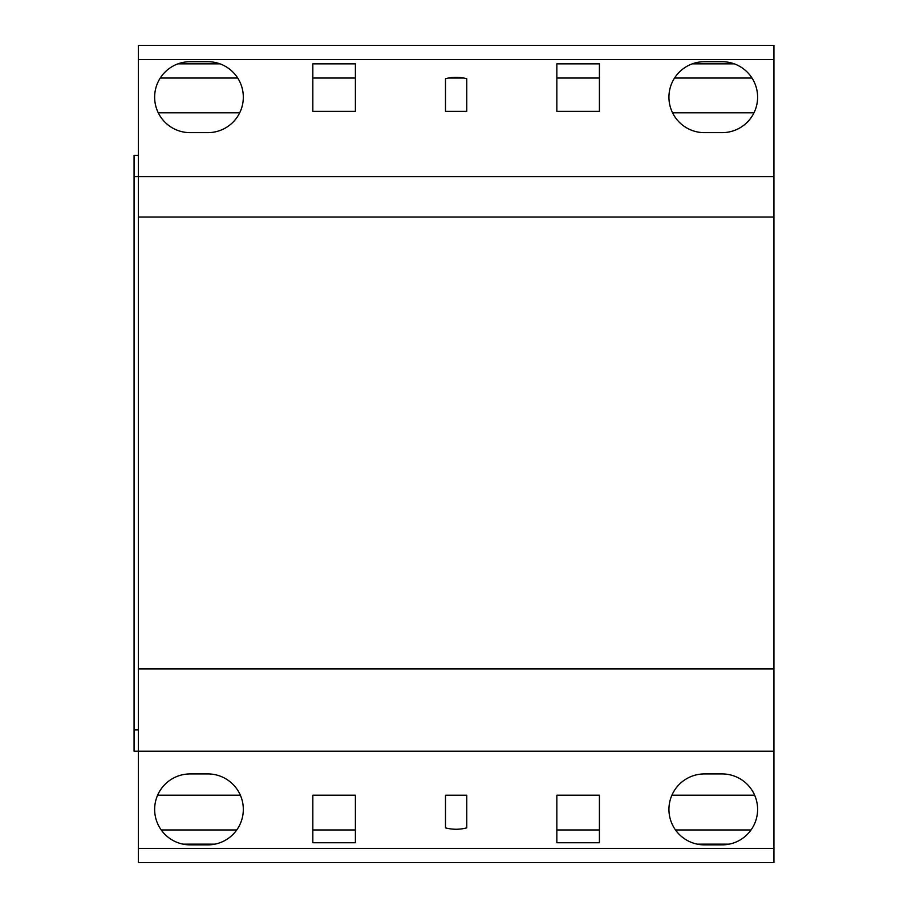 <?xml version="1.0" encoding="UTF-8"?>
<svg xmlns="http://www.w3.org/2000/svg" width="908" height="908" viewBox="0 0 908 908"><rect width="100%" height="100%" fill="white"/><g stroke="black" fill="none" stroke-linecap="round" stroke-linejoin="round"><path stroke-width="1.36" d="M456.134 829.254A41.144 41.144 0 0 0 466.769 827.858L466.769 795.226L445.488 795.226L445.488 827.858A41.144 41.144 0 0 0 456.134 829.254M138.334 848.413L138.334 862.6L773.934 862.6L773.934 668.935L138.334 668.935L138.334 848.413L773.934 848.413M138.334 59.587L773.934 59.587L773.934 45.4L138.334 45.4L138.334 668.946M158.264 112.796L239.701 112.796L158.264 112.796M753.992 112.796L672.556 112.796L753.992 112.796M754.65 795.204L671.897 795.204L754.65 795.204M599.416 795.204L556.854 795.204L599.416 795.204L599.416 842.737L556.854 842.737L556.854 795.204M355.391 795.204L312.829 795.204L355.391 795.204L355.391 842.737L312.829 842.737L312.829 795.204M240.359 795.204L157.606 795.204M773.934 59.587L773.934 668.946M178.013 63.844L219.952 63.844L178.013 63.844M312.829 63.844L355.391 63.844L312.829 63.844L312.829 111.366L355.391 111.366L355.391 63.844L312.829 63.844M556.854 63.844L599.416 63.844L556.854 63.844L556.854 111.366L599.416 111.366L599.416 63.844L556.854 63.844M692.305 63.844L734.243 63.844L692.305 63.844M183.053 844.156L214.901 844.156M697.355 844.156L729.203 844.156M207.853 773.922L190.113 773.934A35.469 35.469 0 0 0 154.644 809.391A35.469 35.469 0 0 0 190.113 844.86L207.853 844.871A35.469 35.469 0 0 0 243.321 809.403A35.469 35.469 0 0 0 207.853 773.922M704.404 844.871L722.144 844.86A35.469 35.469 0 0 0 757.612 809.403A35.469 35.469 0 0 0 722.144 773.934L704.404 773.934A35.469 35.469 0 0 0 668.935 809.403A35.469 35.469 0 0 0 704.404 844.871M773.934 176.629L134.066 176.629L134.066 751.222L773.934 751.222M138.334 217.035L773.934 217.035M722.144 61.71L704.404 61.71A35.469 35.469 0 0 0 668.935 97.179A35.469 35.469 0 0 0 704.404 132.647L722.144 132.647A35.469 35.469 0 0 0 757.612 97.179A35.469 35.469 0 0 0 722.144 61.71M207.853 61.71L190.113 61.71A35.469 35.469 0 0 0 154.644 97.179A35.469 35.469 0 0 0 190.113 132.647L207.853 132.647A35.469 35.469 0 0 0 243.321 97.179A35.469 35.469 0 0 0 207.853 61.71M445.488 78.724L445.488 111.355L466.769 111.355L466.769 78.724A41.144 41.144 0 0 0 445.488 78.724M134.066 176.629L134.066 155.347L138.334 155.347M160.262 78.031L237.703 78.031M312.829 78.031L355.391 78.031M448.518 78.031L463.738 78.031M556.854 78.031L599.416 78.031M674.553 78.031L751.994 78.031M161.215 829.969L236.738 829.969M312.829 829.969L355.391 829.969M556.854 829.969L599.416 829.969M675.518 829.969L751.041 829.969M134.066 729.941L138.334 729.941"/></g></svg>
